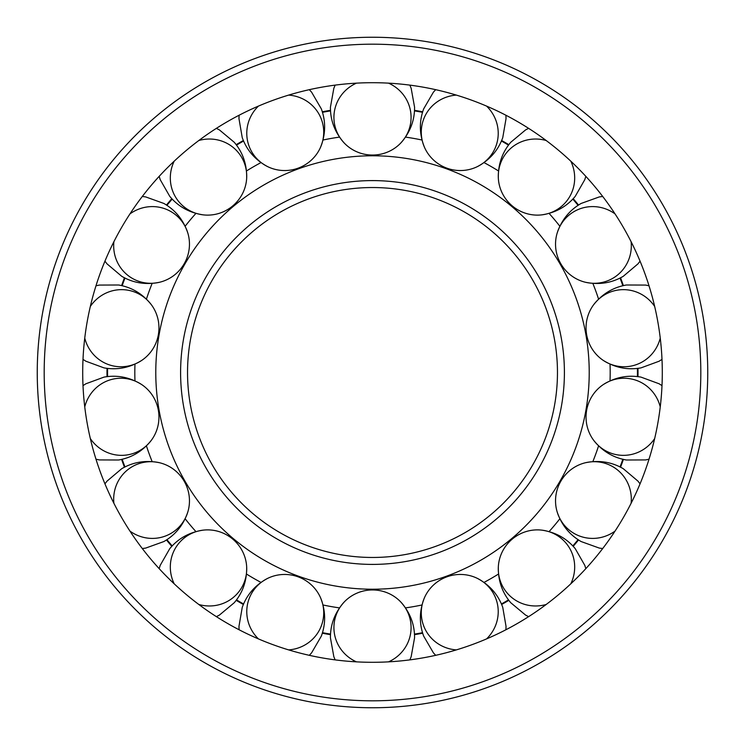 <?xml version="1.0" encoding="UTF-8"?>
<svg xmlns="http://www.w3.org/2000/svg" width="745" height="745" viewBox="0 0 745 745"><rect width="100%" height="100%" fill="white"/><g stroke="black" fill="none" stroke-linecap="round" stroke-linejoin="round"><path stroke-width="1.12" d="M155.78 372.5A216.721 216.721 0 0 0 372.5 589.221A216.721 216.721 0 0 0 589.221 372.5A216.721 216.721 0 0 0 372.5 155.78A216.721 216.721 0 0 0 155.78 372.5M372.5 557.465A184.965 184.965 0 0 0 557.465 372.5A184.965 184.965 0 0 0 372.5 187.535A184.965 184.965 0 0 0 187.535 372.5A184.965 184.965 0 0 0 372.5 557.465A184.965 184.965 0 0 1 187.535 372.5A184.965 184.965 0 0 1 372.5 187.535M339.469 137.117A237.683 237.683 0 0 0 322.883 140.051M261.095 162.54A237.683 237.683 0 0 0 246.371 171.043M196.01 213.303A237.683 237.683 0 0 0 185.077 226.331M152.203 283.268A237.683 237.683 0 0 0 146.383 299.248M134.966 363.998A237.683 237.683 0 0 0 134.966 381.002M610.034 381.002A237.683 237.683 0 0 0 610.034 363.998M598.617 299.248A237.683 237.683 0 0 0 592.796 283.268M559.923 226.331A237.683 237.683 0 0 0 548.99 213.303M498.629 171.043A237.683 237.683 0 0 0 483.905 162.54M422.117 140.051A237.683 237.683 0 0 0 405.531 137.117M405.531 607.883A237.683 237.683 0 0 0 422.117 604.949M483.905 582.46A237.683 237.683 0 0 0 498.629 573.957M548.99 531.697A237.683 237.683 0 0 0 559.923 518.669M592.796 461.732A237.683 237.683 0 0 0 598.617 445.752M146.383 445.752A237.683 237.683 0 0 0 152.203 461.732M185.077 518.669A237.683 237.683 0 0 0 196.01 531.697M246.371 573.957A237.683 237.683 0 0 0 261.095 582.46M322.883 604.949A237.683 237.683 0 0 0 339.469 607.883M662.296 372.5A289.796 289.796 0 0 0 372.5 82.704A289.796 289.796 0 0 0 82.704 372.5A289.796 289.796 0 0 0 372.5 662.296A289.796 289.796 0 0 0 662.296 372.5M37.25 372.5A335.25 335.25 0 0 0 372.5 707.75A335.25 335.25 0 0 0 707.75 372.5A335.25 335.25 0 0 0 372.5 37.25A335.25 335.25 0 0 0 37.25 372.5A335.25 335.25 0 0 1 372.5 37.25A335.25 335.25 0 0 1 707.75 372.5M422.545 632.682A264.95 264.95 0 0 1 414.462 634.107A264.95 264.95 0 0 0 422.545 632.682L422.573 632.673M508.518 599.874A264.95 264.95 0 0 1 501.404 603.981A264.95 264.95 0 0 0 508.518 599.874M578.558 539.929L578.101 539.622L578.558 539.929A265.509 265.509 0 0 1 573.184 546.336M620.334 467.143L620.026 466.994A264.95 264.95 0 0 0 622.848 459.246A264.95 264.95 0 0 1 620.036 466.966L620.529 467.236M623.397 459.358L622.857 459.218M637.422 368.393A264.95 264.95 0 0 1 637.45 372.5A264.95 264.95 0 0 0 637.422 368.393M637.971 368.309L637.422 368.365L637.971 368.309A265.509 265.509 0 0 1 638.009 372.5A265.509 265.509 0 0 1 637.971 376.672M620.036 278.034A264.95 264.95 0 0 1 622.848 285.754A264.95 264.95 0 0 0 620.036 278.034L620.334 277.857M501.404 141.019A264.95 264.95 0 0 1 508.518 145.126A264.95 264.95 0 0 0 501.404 141.019M501.608 140.498L501.376 141.01M422.545 112.318A264.95 264.95 0 0 0 414.462 110.893A264.95 264.95 0 0 1 422.545 112.318L422.666 112.001M330.566 110.884L330.529 110.335M322.455 112.318A264.95 264.95 0 0 1 330.538 110.893A264.95 264.95 0 0 0 322.455 112.318L322.427 112.327M171.816 198.664A265.509 265.509 0 0 0 166.452 205.052L166.619 205.192M124.974 278.006L124.471 277.764L124.974 278.006A264.95 264.95 0 0 0 122.152 285.754A264.95 264.95 0 0 1 124.964 278.034M107.243 368.328L107.029 368.309A265.509 265.509 0 0 0 106.991 372.5A265.509 265.509 0 0 0 107.029 376.672L107.243 376.672M107.55 372.5A264.95 264.95 0 0 1 107.578 368.393A264.95 264.95 0 0 0 107.55 372.5A264.95 264.95 0 0 0 107.578 376.607A264.95 264.95 0 0 1 107.55 372.5M124.964 466.966A264.95 264.95 0 0 1 122.152 459.246A264.95 264.95 0 0 0 124.964 466.966L124.666 467.143M243.392 604.502L243.624 603.99L243.392 604.502M322.455 632.682A264.95 264.95 0 0 0 330.538 634.107A264.95 264.95 0 0 1 322.455 632.682L322.334 632.999M414.434 634.116L414.471 634.665M422.704 633.213A265.509 265.509 0 0 1 414.49 634.665M456.368 649.901A38.582 37.66 160 0 1 423.505 625.418A38.582 37.66 160 0 1 424.408 597.844A38.582 37.66 160 0 1 477.592 578.493A38.582 37.66 160 0 1 496.002 599.036A38.582 37.66 160 0 1 486.56 638.912M508.844 600.321A265.509 265.509 0 0 1 501.627 604.493M546.187 604.484A38.582 37.66 140 0 1 506.926 592.722A38.582 37.66 140 0 1 498.349 566.507A38.582 37.66 140 0 1 541.699 530.123A38.582 37.66 140 0 1 566.032 543.133A38.582 37.66 140 0 1 570.8 583.829M572.803 545.936A264.95 264.95 0 0 0 578.083 539.641M615.053 531.092A38.582 37.66 120 0 1 574.144 533.467A38.582 37.66 120 0 1 557.111 511.759A38.582 37.66 120 0 1 585.412 462.747A38.582 37.66 120 0 1 612.725 466.649A38.582 37.66 120 0 1 631.117 503.266M623.388 459.376A265.509 265.509 0 0 1 620.538 467.217M654.669 438.563A38.582 37.66 100 0 1 617.037 454.795A38.582 37.66 100 0 1 593.607 440.221A38.582 37.66 100 0 1 603.441 384.485A38.582 37.66 100 0 1 630.438 378.805A38.582 37.66 100 0 1 660.247 406.928M637.422 376.607A264.95 264.95 0 0 0 637.45 372.5M660.247 338.072A38.582 37.66 80 0 1 630.438 366.195A38.582 37.66 80 0 1 603.441 360.515A38.582 37.66 80 0 1 593.607 304.779A38.582 37.66 80 0 1 617.037 290.205A38.582 37.66 80 0 1 654.669 306.437M620.538 277.783A265.509 265.509 0 0 1 623.388 285.624M631.117 241.734A38.582 37.66 60 0 1 612.725 278.351A38.582 37.66 60 0 1 585.412 282.253A38.582 37.66 60 0 1 557.111 233.241A38.582 37.66 60 0 1 574.144 211.533A38.582 37.66 60 0 1 615.053 213.908M573.184 198.664A265.509 265.509 0 0 1 578.548 205.052M578.083 205.359A264.95 264.95 0 0 0 572.803 199.064M570.8 161.171A38.582 37.66 40 0 1 566.032 201.867A38.582 37.66 40 0 1 541.699 214.877A38.582 37.66 40 0 1 498.349 178.493A38.582 37.66 40 0 1 506.926 152.278A38.582 37.66 40 0 1 546.187 140.516M501.627 140.507A265.509 265.509 0 0 1 508.844 144.679M486.56 106.088A38.582 37.66 20 0 1 496.002 145.964A38.582 37.66 20 0 1 477.592 166.508A38.582 37.66 20 0 1 424.408 147.156A38.582 37.66 20 0 1 423.505 119.582A38.582 37.66 20 0 1 456.368 95.099M414.49 110.335A265.509 265.509 0 0 1 422.704 111.787M388.564 83.151A38.582 37.66 0 0 1 411.082 117.393A38.582 37.66 0 0 1 400.801 142.984A38.582 37.66 0 0 1 344.199 142.984A38.582 37.66 0 0 1 333.918 117.393A38.582 37.66 0 0 1 356.436 83.151M322.296 111.787A265.509 265.509 0 0 1 330.51 110.335M288.632 95.099A38.582 37.66 -20 0 1 321.495 119.582A38.582 37.66 -20 0 1 320.592 147.156A38.582 37.66 -20 0 1 267.408 166.508A38.582 37.66 -20 0 1 248.998 145.964A38.582 37.66 -20 0 1 258.44 106.088M236.156 144.679A265.509 265.509 0 0 1 243.373 140.507M243.596 141.019A264.95 264.95 0 0 0 236.482 145.126M198.813 140.516A38.582 37.66 -40 0 1 238.074 152.278A38.582 37.66 -40 0 1 246.651 178.493A38.582 37.66 -40 0 1 203.301 214.877A38.582 37.66 -40 0 1 178.968 201.867A38.582 37.66 -40 0 1 174.2 161.171M172.197 199.064A264.95 264.95 0 0 0 166.917 205.359M129.947 213.908A38.582 37.66 -60 0 1 170.856 211.533A38.582 37.66 -60 0 1 187.889 233.241A38.582 37.66 -60 0 1 159.588 282.253A38.582 37.66 -60 0 1 132.275 278.351A38.582 37.66 -60 0 1 113.883 241.734M121.612 285.624A265.509 265.509 0 0 1 124.462 277.783M90.331 306.437A38.582 37.66 -80 0 1 127.963 290.205A38.582 37.66 -80 0 1 151.393 304.779A38.582 37.66 -80 0 1 141.559 360.515A38.582 37.66 -80 0 1 114.562 366.195A38.582 37.66 -80 0 1 84.753 338.072M84.753 406.928A38.582 37.66 -100 0 1 114.562 378.805A38.582 37.66 -100 0 1 141.559 384.485A38.582 37.66 -100 0 1 151.393 440.221A38.582 37.66 -100 0 1 127.963 454.795A38.582 37.66 -100 0 1 90.331 438.563M124.462 467.217A265.509 265.509 0 0 1 121.612 459.376M113.883 503.266A38.582 37.66 -120 0 1 132.275 466.649A38.582 37.66 -120 0 1 159.588 462.747A38.582 37.66 -120 0 1 187.889 511.759A38.582 37.66 -120 0 1 170.856 533.467A38.582 37.66 -120 0 1 129.947 531.092M171.816 546.336A265.509 265.509 0 0 1 166.452 539.948M166.917 539.641A264.95 264.95 0 0 0 172.197 545.936M174.2 583.829A38.582 37.66 -140 0 1 178.968 543.133A38.582 37.66 -140 0 1 203.301 530.123A38.582 37.66 -140 0 1 246.651 566.507A38.582 37.66 -140 0 1 238.074 592.722A38.582 37.66 -140 0 1 198.813 604.484M243.373 604.493A265.509 265.509 0 0 1 236.156 600.321M236.482 599.874A264.95 264.95 0 0 0 243.596 603.981M258.44 638.912A38.582 37.66 -160 0 1 248.998 599.036A38.582 37.66 -160 0 1 267.408 578.493A38.582 37.66 -160 0 1 320.592 597.844A38.582 37.66 -160 0 1 321.495 625.418A38.582 37.66 -160 0 1 288.632 649.901M330.51 634.665A265.509 265.509 0 0 1 322.296 633.213M356.436 661.849A38.582 37.66 180 0 1 333.918 627.607A38.582 37.66 180 0 1 344.199 602.016A38.582 37.66 180 0 1 400.801 602.016A38.582 37.66 180 0 1 411.082 627.607A38.582 37.66 180 0 1 388.564 661.849M180.597 372.5A191.903 191.903 0 0 0 372.5 564.403A191.903 191.903 0 0 0 564.403 372.5A191.903 191.903 0 0 0 372.5 180.597A191.903 191.903 0 0 0 180.597 372.5M372.5 700.812A328.312 328.312 0 0 0 700.812 372.5A328.312 328.312 0 0 0 372.5 44.188A328.312 328.312 0 0 0 44.188 372.5A328.312 328.312 0 0 0 372.5 700.812M623.239 468.67L637.962 481.121L640.057 483.84L637.962 481.121L623.239 468.67C611.645 461.928 599.036 459.954 585.412 462.747M498.349 178.493C497.967 164.589 502.102 152.511 510.753 142.276L525.57 129.928L528.615 128.345L525.57 129.928M203.301 214.877C189.537 212.837 178.362 206.672 169.776 196.373L160.194 179.629L159.16 176.36L160.194 179.629M151.393 440.221C142.742 451.125 131.818 457.709 118.604 460L99.318 459.926L95.975 459.19L99.318 459.926M424.408 597.844C419.286 610.788 419.044 623.546 423.672 636.128L433.376 652.797L435.695 655.33M477.592 578.493C489.819 585.114 498.209 594.734 502.754 607.343L506.032 626.349L505.892 629.776M498.349 566.507C497.967 580.411 502.102 592.489 510.753 602.724L525.57 615.072L528.615 616.655M541.699 530.123C555.463 532.163 566.638 538.328 575.224 548.627L584.806 565.371L585.84 568.64M557.111 511.759C561.507 524.964 569.525 534.891 581.156 541.559L599.306 548.087L602.705 548.543M593.607 440.221C602.258 451.125 613.182 457.709 626.396 460L645.682 459.926L649.025 459.19M603.441 384.485C615.286 377.203 627.812 374.744 641.007 377.119L659.111 383.777L661.998 385.621M603.441 360.515C615.286 367.797 627.812 370.256 641.007 367.881L659.111 361.223L661.998 359.379M593.607 304.779C602.258 293.875 613.182 287.291 626.396 285L645.682 285.074L649.025 285.81M585.412 282.253C599.036 285.046 611.645 283.072 623.239 276.33L637.962 263.879L640.057 261.16M557.111 233.241C561.507 220.036 569.525 210.109 581.156 203.441L599.306 196.913L602.705 196.457M541.699 214.877C555.463 212.837 566.638 206.672 575.224 196.373L584.806 179.629L585.84 176.36M477.592 166.508C489.819 159.886 498.209 150.267 502.754 137.657L506.032 118.651L505.892 115.224M424.408 147.156C419.286 134.212 419.044 121.454 423.672 108.872L433.376 92.203L435.695 89.67M400.801 142.984C410.029 132.582 414.62 120.671 414.583 107.271L411.166 88.292L409.852 85.116M344.199 142.984C334.971 132.582 330.38 120.671 330.417 107.271L333.835 88.292L335.148 85.116M320.592 147.156C325.714 134.212 325.956 121.454 321.328 108.872L311.624 92.203L309.305 89.67M267.408 166.508C255.181 159.886 246.791 150.267 242.246 137.657L238.968 118.651L239.108 115.224M246.651 178.493C247.033 164.589 242.898 152.511 234.247 142.276L219.43 129.928L216.385 128.345M187.889 233.241C183.493 220.036 175.475 210.109 163.844 203.441L145.694 196.913L142.295 196.457M159.588 282.253C145.964 285.046 133.355 283.072 121.761 276.33L107.038 263.879L104.943 261.16M151.393 304.779C142.742 293.875 131.818 287.291 118.604 285L99.318 285.074L95.975 285.81M141.559 360.515C129.714 367.797 117.189 370.256 103.993 367.881L85.889 361.223L83.002 359.379M141.559 384.485C129.714 377.203 117.189 374.744 103.993 377.119L85.889 383.777L83.002 385.621M159.588 462.747C145.964 459.954 133.355 461.928 121.761 468.67L107.038 481.121L104.943 483.84M187.889 511.759C183.493 524.964 175.475 534.891 163.844 541.559L145.694 548.087L142.295 548.543M203.301 530.123C189.537 532.163 178.362 538.328 169.776 548.627L160.194 565.371L159.16 568.64M246.651 566.507C247.033 580.411 242.898 592.489 234.247 602.724L219.43 615.072L216.385 616.655M267.408 578.493C255.181 585.114 246.791 594.734 242.246 607.343L238.968 626.349L239.108 629.776M320.592 597.844C325.714 610.788 325.956 623.546 321.328 636.128L311.624 652.797L309.305 655.33M344.199 602.016C334.971 612.418 330.38 624.329 330.417 637.729L333.835 656.708L335.148 659.884M400.801 602.016C410.029 612.418 414.62 624.329 414.583 637.729L411.166 656.708L409.852 659.884"/></g></svg>
